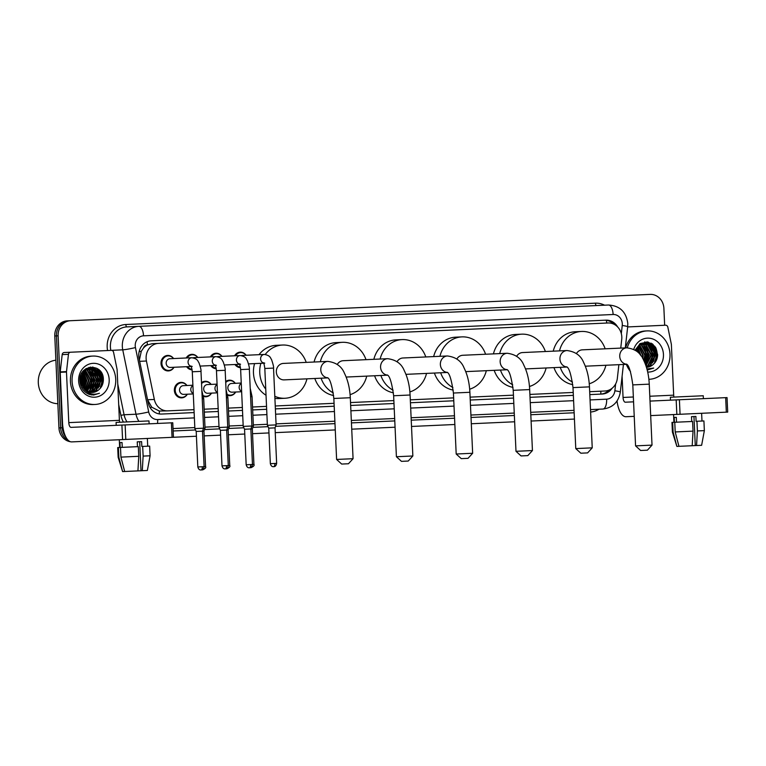 <?xml version="1.0" encoding="UTF-8"?>
<svg xmlns="http://www.w3.org/2000/svg" width="766" height="766" viewBox="0 0 766 766"><rect width="100%" height="100%" fill="white"/><g stroke="black" fill="none" stroke-linecap="round" stroke-linejoin="round"><path stroke-width="1.15" d="M235.679 392.02A7.756 6.99 -92.6 0 1 230.059 395.668A7.756 6.99 -92.6 0 1 227.665 395.313L230.451 395.16A7.267 6.549 -92.6 0 1 227.55 394.557M211.493 393.111A7.756 6.99 -92.6 0 1 205.882 396.759A7.756 6.99 -92.6 0 1 203.488 396.415L206.274 396.261A7.267 6.549 -92.6 0 1 203.373 395.658M187.316 394.212A7.756 6.99 -92.6 0 1 181.695 397.86A7.756 6.99 -92.6 0 1 174.361 390.44A7.756 6.99 -92.6 0 1 180.996 382.378A7.756 6.99 -92.6 0 1 186.923 385.499M240.438 367.632A7.756 6.99 -92.6 0 1 234.971 364.501M216.261 368.733A7.756 6.99 -92.6 0 1 210.794 365.602M192.084 369.825A7.756 6.99 -92.6 0 1 186.617 366.703M173.978 367.278A7.756 6.99 -92.6 0 1 168.357 370.926A7.756 6.99 -92.6 0 1 161.023 363.496A7.756 6.99 -92.6 0 1 167.658 355.434A7.756 6.99 -92.6 0 1 173.585 358.565M620.747 348.099L621.724 339.434A14.535 13.108 87.4 0 0 621.81 336.896A14.535 13.108 87.4 0 0 608.06 322.974L158.543 343.388A14.535 13.108 87.4 0 0 146.43 361.016L154.339 399.45A14.535 13.108 87.4 0 0 167.783 410.863L193.999 409.666M143.501 348.003A14.535 13.108 -92.6 0 1 147.618 344.853L147.388 344.863A4.845 4.366 87.4 0 0 143.501 348.003L141.298 351.221L139.422 359.953M147.541 399.756L151.754 407.186L159.328 411.045L167.783 410.863M601.77 323.262L152.262 343.675L147.618 344.853M589.686 391.704L604.977 391.005A14.535 13.108 87.4 0 0 617.329 378.423L618.88 364.673M204.177 409.207L218.176 408.575M228.354 408.106L242.362 407.474M252.531 407.014L266.539 406.373M275.243 405.98L334.062 403.309M350.522 402.562L393.858 400.589M410.308 399.842L453.644 397.88M470.104 397.133L513.44 395.16M529.89 394.413L573.227 392.451M152.262 343.675L158.543 343.388M225.683 381.545A7.756 6.99 -92.6 0 1 229.35 380.175A7.756 6.99 -92.6 0 1 235.277 383.306M201.506 382.636A7.756 6.99 -92.6 0 1 205.173 381.276A7.756 6.99 -92.6 0 1 211.1 384.408M234.578 355.797A7.756 6.99 -92.6 0 1 240.189 352.14A7.756 6.99 -92.6 0 1 246.116 355.271M210.391 356.889A7.756 6.99 -92.6 0 1 216.012 353.241A7.756 6.99 -92.6 0 1 221.939 356.362M186.215 357.99A7.756 6.99 -92.6 0 1 191.835 354.342A7.756 6.99 -92.6 0 1 197.762 357.463M617.635 326.938A14.535 13.108 87.4 0 0 605.944 320.159L151.189 340.813A14.535 13.108 87.4 0 0 139.067 358.44L148.173 402.638A14.535 13.108 87.4 0 0 161.607 414.052L194.133 412.577M604.278 320.236A14.535 13.108 -92.6 0 1 613.815 324.162M65.895 437.099A14.535 13.108 -92.6 0 1 62.295 427.773L58.12 335.824A14.535 13.108 -92.6 0 1 70.558 320.715L650.133 294.393A14.535 13.108 -92.6 0 1 663.892 308.315L664.658 325.253M617.051 400.982A19.38 8.369 -92.6 0 0 626.023 416.723L634.229 416.35M574.433 419.069L531.097 421.032L574.433 419.069M514.647 421.779L471.31 423.751L514.647 421.779M454.851 424.498L411.514 426.461L454.851 424.498M395.065 427.208L351.728 429.18L395.065 427.208M335.269 429.927L275.243 432.646L335.269 429.927M268.952 432.934L252.531 433.68L268.952 432.934M244.775 434.035L228.354 434.782L244.775 434.035M220.598 435.136L204.177 435.883L220.598 435.136M196.422 436.227L172.063 437.338L171.402 422.822L172.771 422.755L173.432 437.271L196.422 436.227M70.558 320.715L68.883 320.791L70.558 320.715M70.577 441.752A14.535 13.108 -92.6 0 1 58.953 427.926L54.779 335.977L56.445 335.901A14.535 13.108 -92.6 0 1 68.883 320.791A14.535 13.108 -92.6 0 0 56.445 335.901L60.629 427.849L56.445 335.901L58.12 335.824M68.394 440.479A14.535 13.108 -92.6 0 1 60.629 427.849A14.535 13.108 -92.6 0 0 68.394 440.479M98.22 369.155A19.38 17.474 -92.6 0 1 101.744 379.917A19.38 17.474 -92.6 0 0 98.22 369.155M652.488 343.982A19.38 17.474 -92.6 0 1 656.012 354.744A19.38 17.474 -92.6 0 0 652.488 343.982M611.45 314.577L143.529 335.824A9.69 4.184 87.4 0 0 138.905 326.335L126.984 326.881A19.38 17.474 87.4 0 0 110.409 347.027A19.38 17.474 87.4 0 0 110.831 350.378L122.742 349.832A19.38 17.474 -92.6 0 1 122.33 346.491A19.38 17.474 -92.6 0 1 138.905 326.335L608.51 305.012A9.69 4.184 87.4 0 1 613.126 314.5L143.529 335.824A9.69 8.742 87.4 0 0 135.237 345.897A9.69 8.742 87.4 0 0 135.448 347.572L148.7 411.955A9.69 8.742 87.4 0 0 157.662 419.567L194.373 417.891M590.059 399.929L606.643 399.172A9.69 4.184 87.4 0 1 602.899 409.044L590.49 409.609M574.04 410.356L530.704 412.319M514.254 413.065L470.908 415.038M454.458 415.785L411.122 417.748M394.672 418.495L351.326 420.467M334.876 421.214L276.057 423.885M267.353 424.278L253.345 424.919M243.167 425.379L229.168 426.011M218.99 426.48L204.991 427.112M194.813 427.572L173.039 428.567M589.81 394.605L602.21 394.04A14.535 13.108 87.4 0 0 612.091 388.266M204.311 412.108L218.31 411.476M228.488 411.016L242.487 410.375M252.665 409.915L266.664 409.283M275.377 408.881L334.196 406.21M350.646 405.463L393.983 403.5M410.442 402.753L453.778 400.781M470.228 400.034L513.565 398.071M530.024 397.324L573.361 395.352M609.027 390.095A14.535 13.108 -92.6 0 1 600.534 394.117M657.266 354.687A19.38 17.474 87.4 0 0 655.658 347.467M102.998 379.859A19.38 17.474 87.4 0 0 101.39 372.64M54.779 335.977A14.535 13.108 -92.6 0 1 67.207 320.868L68.883 320.791M627.66 326.938L665.587 325.215A2.422 2.183 87.4 0 1 667.828 327.111L671.332 344.145A2.422 2.183 87.4 0 1 671.38 344.556L673.678 395.16A4.845 2.097 87.4 0 0 673.946 397.085M727.7 412.108L726.321 412.165L725.67 397.65L727.039 397.583L727.7 412.108M680.064 414.272L676.838 414.416L676.177 399.9L679.404 399.747L680.064 414.272L726.321 412.165M650.679 415.603L676.838 414.416M679.404 399.747L725.67 397.65M676.177 399.9L650.018 401.087M633.568 401.834L625.362 402.207A4.845 2.097 87.4 0 1 623.055 397.458L622.097 376.307M693.958 416.551L695.279 445.582L678.954 446.329L675.2 431.947L674.76 422.267L692.588 421.463L693.029 431.134L692.196 445.726M691.909 416.637L695.882 416.455L696.102 421.3L703.916 420.946L704.356 430.626L697.386 430.942L696.955 421.262M676.522 422.19L676.311 417.346L674.214 417.441L674.434 422.286L672.663 422.363L673.103 432.043L676.866 446.415L678.954 446.329M691.516 416.656L691.736 421.501M670.48 400.158L670.355 397.248L703.255 395.754L703.389 398.665M676.866 446.415L672.414 432.072L671.973 422.392L672.663 422.363M672.414 432.072L673.103 432.043M675.2 431.947L693.029 431.134M695.279 445.582L696.562 445.525L697.386 430.942M696.562 445.525L701.627 445.295L704.356 430.626M627.277 347.812A24.225 21.841 -92.6 0 1 647.069 330.902A24.225 21.841 -92.6 0 1 669.991 354.112A24.225 21.841 -92.6 0 1 649.271 379.294A24.225 21.841 -92.6 0 1 648.879 379.314L649.271 379.294M625.602 347.879A24.225 21.841 -92.6 0 1 645.403 330.979L647.069 330.902M647.883 369.863L653.685 368.073L646.935 368.973M646.533 367.297L652.718 364.875A12.112 10.925 -92.6 0 1 646.628 367.297A12.112 10.925 -92.6 0 1 646.447 367.297M652.718 364.875C655.888 362.347 657.515 358.938 657.63 354.668L654.901 346.366L648.036 342.019L640.299 343.513L635.119 350.091M633.741 349.325A16.957 15.291 -92.6 0 1 650.363 338.342A16.957 15.291 -92.6 0 1 663.452 354.409A16.957 15.291 -92.6 0 1 647.691 372.037M646.389 367.096L649.894 365.516L655.227 354.782L649.645 344.537L644.551 343.149M646.418 367.182L650.42 365.497L655.744 354.754L650.162 344.509L644.809 343.13L639.6 344.987L635.656 350.435M646.207 366.521L647.806 365.612L653.13 354.878L647.548 344.633L643.507 343.283M646.265 366.703L648.333 365.593L653.657 354.85L648.074 344.604L643.766 343.235M645.891 365.583L651.043 354.964L645.46 344.719L642.473 343.541M645.987 365.851L651.569 354.945L645.987 344.7L642.731 343.465M645.422 364.281L648.955 355.06L643.373 344.815L641.439 343.924M645.556 364.645L649.472 355.041L643.89 344.796L641.697 343.819M644.752 362.596L646.858 355.156L641.276 344.911L640.414 344.451M644.943 363.055L647.385 355.137L641.803 344.892L640.673 344.307M643.804 360.508L644.771 355.252L639.399 345.14M644.072 361.064L645.298 355.233L639.658 344.949M642.463 358.019L642.684 355.347L638.394 346.021M642.846 358.67L643.201 355.328L638.643 345.782M641.113 355.922L637.647 346.845M644.809 343.13L639.083 345.016L635.244 350.167M643.248 343.264L642.454 343.235M643.507 343.225L640.252 343.541M642.722 343.225L639.84 343.819M642.205 343.484L641.42 343.379M642.463 343.417L641.678 343.331M641.18 343.838L640.386 343.637M641.429 343.743L640.644 343.561M640.146 344.327L639.495 344.068M640.405 344.193L639.677 343.934M640.577 355.204L637.398 347.161M638.049 352.36L636.422 348.693M638.739 353.049L636.661 348.262M630.504 371.51A24.225 21.841 -92.6 0 1 626.349 364.338M637.628 351.977L636.412 348.712M640.165 354.668L638.423 348.463M645.259 361.744L646.475 355.175L644.694 348.176M647.347 361.648L648.572 355.079L646.782 348.08M651.531 361.466L652.756 354.888L650.966 347.888M649.52 345.648L647.5 343.57M647.203 343.331L644.876 341.895M653.618 361.37L654.844 354.792L653.053 347.793M651.617 345.552L647.155 341.885M647.069 369.461L648.122 369.078M655.303 362.184L656.931 354.706L651.971 343.628M637.283 351.671L636.268 348.97M639.878 354.313L637.389 347.17M644.685 362.452L646.217 355.185L643.622 346.826M646.351 363.189L648.304 355.089L645.719 346.73M650.535 363.007L652.488 354.907L649.903 346.548M648.745 345.045L647.078 343.446M646.83 343.254L644.646 341.923M652.622 362.912L654.585 354.811L651.99 346.452M650.832 344.949L646.81 341.856M647.05 369.394L647.912 369.068M654.461 363.247L656.673 354.715L651.004 343.063M647.777 369.863L653.685 368.073M652.019 445.123L647.404 450.178L645.479 450.274L640.625 450.494L635.569 445.869L652.019 445.123L649.252 384.149L644.579 384.36L632.802 384.896L635.569 445.869M626.665 364.262A8.235 7.43 87.4 0 1 619.742 356.391A8.235 7.43 87.4 0 1 626.789 347.831L582.332 349.842A8.235 7.43 87.4 0 0 576.453 353.566M559.506 350.885A26.647 24.024 -92.6 0 1 581.499 331.458A26.647 24.024 -92.6 0 1 605.159 348.808M553.234 351.163A26.647 24.024 -92.6 0 1 575.228 331.745L581.499 331.458M605.906 365.267A26.647 24.024 -92.6 0 1 589.255 383.766M572.489 382.081A26.647 24.024 -92.6 0 1 560.252 367.335M572.796 384.647A26.647 24.024 -92.6 0 1 553.981 367.623M592.233 447.842L587.608 452.898L580.839 453.204L575.773 448.589L592.233 447.842L589.466 386.859L584.793 387.069L573.006 387.606L575.773 448.589M566.869 366.981A8.235 7.43 87.4 0 1 559.946 359.11A8.235 7.43 87.4 0 1 566.993 350.541L522.536 352.561A8.235 7.43 87.4 0 0 516.657 356.276M499.71 353.595A26.647 24.024 -92.6 0 1 521.703 334.168A26.647 24.024 -92.6 0 1 545.373 351.527M493.438 353.882A26.647 24.024 -92.6 0 1 515.432 334.455L521.703 334.168M546.12 367.977A26.647 24.024 -92.6 0 1 529.469 386.485M512.703 384.791A26.647 24.024 -92.6 0 1 500.457 370.055M513.009 387.366A26.647 24.024 -92.6 0 1 494.185 370.332M532.437 450.552L527.822 455.617L521.043 455.923L515.987 451.298L532.437 450.552L529.67 389.578L524.997 389.789L513.22 390.325L515.987 451.298M507.082 369.691A8.235 7.43 87.4 0 1 500.16 361.82A8.235 7.43 87.4 0 1 507.207 353.26L462.75 355.271A8.235 7.43 87.4 0 0 456.871 358.995M439.923 356.314A26.647 24.024 -92.6 0 1 461.917 336.887A26.647 24.024 -92.6 0 1 485.577 354.237M433.652 356.602A26.647 24.024 -92.6 0 1 455.646 337.174L461.917 336.887M486.324 370.696A26.647 24.024 -92.6 0 1 469.673 389.195M452.907 387.51A26.647 24.024 -92.6 0 1 440.67 372.764M453.213 390.085A26.647 24.024 -92.6 0 1 434.399 373.052M472.651 453.271L468.026 458.327L461.256 458.633L456.191 454.018L472.651 453.271L469.884 392.288L453.424 393.035L456.191 454.018M447.287 372.41A8.235 7.43 87.4 0 1 440.364 364.539A8.235 7.43 87.4 0 1 447.411 355.97L402.954 357.99A8.235 7.43 87.4 0 0 397.075 361.705M380.127 359.024A26.647 24.024 -92.6 0 1 402.121 339.597A26.647 24.024 -92.6 0 1 425.791 356.956M373.856 359.311A26.647 24.024 -92.6 0 1 395.85 339.884L402.121 339.597M426.538 373.406A26.647 24.024 -92.6 0 1 409.887 391.914M393.121 390.22A26.647 24.024 -92.6 0 1 380.874 375.484M393.427 392.795A26.647 24.024 -92.6 0 1 374.603 375.761M412.855 455.981L408.24 461.046L401.461 461.352L396.405 456.728L412.855 455.981L410.088 395.007L405.415 395.218L393.638 395.754L396.405 456.728M387.5 375.12A8.235 7.43 87.4 0 1 380.578 367.249A8.235 7.43 87.4 0 1 387.625 358.689L343.168 360.709A8.235 7.43 87.4 0 0 337.289 364.425M320.341 361.744A26.647 24.024 -92.6 0 1 342.335 342.316A26.647 24.024 -92.6 0 1 365.995 359.666M314.07 362.031A26.647 24.024 -92.6 0 1 336.063 342.603L342.335 342.316M366.742 376.125A26.647 24.024 -92.6 0 1 350.091 394.634M333.325 392.939A26.647 24.024 -92.6 0 1 321.088 378.193M333.631 395.515A26.647 24.024 -92.6 0 1 314.816 378.481M353.069 458.7L348.444 463.756L341.674 464.062L336.609 459.447L353.069 458.7L350.301 397.726L345.629 397.937L333.842 398.473L336.609 459.447M327.704 377.839A8.235 7.43 87.4 0 1 320.791 369.968A8.235 7.43 87.4 0 1 327.829 361.399L283.382 363.419A8.235 7.43 87.4 0 0 276.335 371.989A8.235 7.43 87.4 0 0 284.129 379.879L327.762 377.897M265.754 389.118A26.647 24.024 -92.6 0 1 259.751 372.736A26.647 24.024 -92.6 0 1 260.852 363.333M265.237 354.466A26.647 24.024 -92.6 0 1 282.539 345.035A26.647 24.024 -92.6 0 1 306.209 362.385M266.032 395.237A26.647 24.024 -92.6 0 1 253.469 373.023A26.647 24.024 -92.6 0 1 254.58 363.611M259.013 354.687A26.647 24.024 -92.6 0 1 276.267 345.313L282.539 345.035M306.955 378.835A26.647 24.024 -92.6 0 1 284.962 398.263A26.647 24.024 -92.6 0 1 274.803 396.281M284.962 398.263L278.69 398.55A26.647 24.024 -92.6 0 1 274.898 398.387M241.472 355.615A4.357 3.935 -92.6 0 1 242.439 355.434L264.356 354.438A4.357 3.935 -92.6 0 0 263.485 362.979M235.526 355.75A7.267 6.549 -92.6 0 1 240.629 352.609A7.267 6.549 -92.6 0 1 246.001 355.271M264.816 368.484L273.529 368.092L276.105 424.9L267.391 425.293L264.816 368.484C264.308 364.673 263.801 362.758 263.293 362.73L264.749 363.151M276.641 463.382C276.191 465.651 275.195 466.743 273.634 466.666A3.15 1.36 -92.6 0 0 274.85 463.459L276.641 463.382L275.032 427.859L268.742 428.146L267.391 425.293M240.342 367.096A7.267 6.549 -92.6 0 1 235.928 364.463M217.295 356.717A4.357 3.935 -92.6 0 1 218.262 356.535L240.17 355.539A4.357 3.935 -92.6 0 0 239.308 364.08M211.349 356.851A7.267 6.549 -92.6 0 1 216.452 353.71A7.267 6.549 -92.6 0 1 221.824 356.372M250.597 396.673L252.062 396.606L253.393 425.934L243.215 426.394L240.639 369.576C240.131 365.775 239.624 363.86 239.116 363.821L240.572 364.252M240.639 369.576L249.352 369.183L251.928 426.001L250.846 428.96L252.464 464.483C252.014 466.743 251.018 467.844 249.457 467.767A3.15 1.36 -92.6 0 0 250.674 464.56L253.929 464.416L252.32 428.893L244.555 429.247L243.215 426.394M216.165 368.187A7.267 6.549 -92.6 0 1 211.742 365.554M193.109 357.808A4.357 3.935 -92.6 0 1 194.085 357.636L215.993 356.64A4.357 3.935 -92.6 0 0 215.122 365.171M187.172 357.942A7.267 6.549 -92.6 0 1 192.276 354.802A7.267 6.549 -92.6 0 1 197.647 357.473M226.42 397.774L227.885 397.707L229.216 427.035L219.038 427.495L216.462 370.677C215.955 366.876 215.447 364.951 214.94 364.922L216.395 365.344M216.462 370.677L225.166 370.284L227.751 427.093L226.669 430.052L228.287 465.575C227.837 467.844 226.841 468.945 225.281 468.869A3.15 1.36 -92.6 0 0 226.497 465.661L229.752 465.508L228.134 429.985L220.378 430.339L219.038 427.495M191.988 369.289A7.267 6.549 -92.6 0 1 187.565 366.655M191.079 366.493L170.301 367.441A4.357 3.935 -92.6 0 1 169.899 358.727L191.816 357.732A4.357 3.935 -92.6 0 0 190.945 366.272M173.863 367.278A7.267 6.549 -92.6 0 1 168.759 370.418A7.267 6.549 -92.6 0 1 161.885 363.457A7.267 6.549 -92.6 0 1 168.099 355.903A7.267 6.549 -92.6 0 1 173.47 358.565M202.243 398.866L203.708 398.799L205.039 428.127L194.861 428.587L192.285 371.778C191.778 367.967 191.27 366.052 190.763 366.024L192.209 366.445M192.285 371.778L200.989 371.386L203.574 428.194L202.492 431.153L204.11 466.676C203.66 468.945 202.655 470.037 201.104 469.96A3.15 1.36 -92.6 0 0 202.32 466.753L205.575 466.609L203.957 431.086L196.201 431.44L194.861 428.587M241.644 391.742L231.993 392.182A4.357 3.935 -92.6 0 1 231.6 383.469L241.252 383.038M225.721 382.473A7.267 6.549 -92.6 0 1 229.79 380.645A7.267 6.549 -92.6 0 1 235.162 383.306M235.555 392.02A7.267 6.549 -92.6 0 1 230.451 395.16M217.467 392.843L207.816 393.284A4.357 3.935 -92.6 0 1 207.423 384.57L217.065 384.13M201.544 383.565A7.267 6.549 -92.6 0 1 205.614 381.746A7.267 6.549 -92.6 0 1 210.985 384.408M211.378 393.121A7.267 6.549 -92.6 0 1 206.274 396.261M193.291 393.944L183.639 394.375A4.357 3.935 -92.6 0 1 183.237 385.671L192.888 385.231M187.201 394.222A7.267 6.549 -92.6 0 1 182.097 397.363A7.267 6.549 -92.6 0 1 175.222 390.401A7.267 6.549 -92.6 0 1 181.437 382.837A7.267 6.549 -92.6 0 1 186.808 385.509M70.51 352.236A2.422 2.183 87.4 0 0 68.452 354.332L66.508 371.606A2.422 2.183 87.4 0 0 66.489 372.027L60.217 372.314A2.422 2.183 -92.6 0 1 60.227 371.893L62.18 354.62A2.422 2.183 -92.6 0 1 64.239 352.523L111.319 350.378A2.422 2.183 87.4 0 1 113.559 352.283L117.064 369.308A2.422 2.183 87.4 0 1 117.112 369.729L119.41 420.333A4.845 2.097 87.4 0 0 119.678 422.257M60.217 372.314L62.515 422.918A19.38 8.369 -92.6 0 0 71.755 441.896L122.57 439.588L121.909 425.063L71.094 427.371A4.845 2.097 87.4 0 1 68.787 422.631L66.489 372.027M121.909 425.063L125.136 424.919L125.796 439.435L172.063 437.338M125.796 439.435L122.57 439.588M125.136 424.919L171.402 422.822M139.69 441.714L141.011 470.755L124.686 471.492L120.932 457.12L120.492 447.44L138.32 446.626L138.761 456.306L137.928 470.889M137.641 441.81L141.614 441.628L141.834 446.473L149.648 446.109L150.088 455.789L143.127 456.105L142.687 446.425M122.263 447.354L122.043 442.518L119.946 442.614L120.166 447.449L118.395 447.536L118.835 457.216L122.598 471.588L124.686 471.492M137.248 441.829L137.468 446.664M116.212 425.322L116.087 422.42L139.651 421.348L148.987 420.927L149.121 423.828M122.598 471.588L118.146 457.245L117.705 447.564L118.395 447.536M118.146 457.245L118.835 457.216M120.932 457.12L138.761 456.306M141.011 470.755L142.294 470.697L143.127 456.105M142.294 470.697L147.359 470.468L150.088 455.789M57.852 403.692A21.802 19.657 -92.6 0 1 38.3 382.789A21.802 19.657 -92.6 0 1 55.88 360.202M72.081 381.257A24.225 21.841 -92.6 0 1 92.81 356.075A24.225 21.841 -92.6 0 1 115.723 379.275A24.225 21.841 -92.6 0 1 95.003 404.467A24.225 21.841 -92.6 0 1 72.081 381.257M95.003 404.467L93.328 404.544A24.225 21.841 -92.6 0 1 70.415 381.334A24.225 21.841 -92.6 0 1 91.135 356.152L92.81 356.075M89.507 394.5L93.615 395.026L99.417 393.245C92.686 395.562 87.238 393.657 83.082 387.548A12.112 10.925 -92.6 0 0 92.36 392.46A12.112 10.925 -92.6 0 0 98.45 390.047C101.619 387.51 103.257 384.111 103.362 379.84C103.812 362.395 78.448 363.879 79.961 380.903C80.497 387.625 83.686 392.163 89.507 394.5M109.184 379.572A16.957 15.291 -92.6 0 1 94.678 397.209A16.957 15.291 -92.6 0 1 78.63 380.961A16.957 15.291 -92.6 0 1 93.136 363.333A16.957 15.291 -92.6 0 1 109.184 379.572M91.231 392.451L95.626 390.689L100.959 379.946L95.377 369.7L90.283 368.312M91.489 392.46L96.152 390.67L101.476 379.926L95.894 369.681L90.541 368.302L85.332 370.16L80.708 380.865L83.082 387.548M90.197 392.326L93.538 390.784L98.871 380.041L93.28 369.796L89.239 368.446M90.455 392.364L94.065 390.765L99.388 380.022L93.806 369.777L89.498 368.408M89.153 392.077L91.451 390.88L96.775 380.137L91.192 369.892L88.205 368.705M89.411 392.154L91.968 390.851L97.301 380.118L91.719 369.873L88.463 368.628M88.109 391.713L89.354 390.976L94.687 380.233L89.105 369.988L87.171 369.097M88.368 391.819L89.881 390.947L95.204 380.214L89.622 369.968L87.429 368.982M87.056 391.215L92.59 380.329L87.008 370.083L86.146 369.624M87.314 391.349L93.117 380.3L87.535 370.055L86.405 369.48M85.993 390.545L90.503 380.424L85.131 370.313M86.261 390.727L91.03 380.396L85.39 370.122M84.921 389.693L88.416 380.52L84.126 371.194M85.189 389.923L88.933 380.491L84.375 370.945M83.848 388.563L86.319 380.616L83.13 372.333L85.677 380.645L83.829 388.544M84.116 388.879L86.845 380.587L83.379 372.017M82.747 387.06L84.231 380.712L82.153 373.856L83.848 380.721L82.738 387.031M83.034 387.481L84.748 380.683L82.393 373.425M81.598 384.819L82.134 380.807L81.206 376.163M81.895 385.499L82.661 380.779L81.435 375.464M80.028 381.956L79.97 379.697M80.315 383.766L80.468 382.837M90.541 368.302L84.815 370.179L80.181 380.894L84.834 389.999M88.98 368.427L88.195 368.408M89.239 368.389L85.983 368.714M88.454 368.389L85.572 368.992M87.937 368.657L87.152 368.542M86.884 368.523L86.328 368.503M88.195 368.59L87.41 368.503M87.142 368.484L86.357 368.484M86.912 369.011L86.118 368.8M87.161 368.906L86.376 368.724M85.888 369.499L85.227 369.241M86.137 369.365L85.409 369.107M92.265 392.47L98.45 390.047M81.004 386.102L81.253 385.25M81.445 384.398L81.091 376.585M84.72 387.203L85.936 380.635L84.155 373.626M90.991 386.916L92.207 380.348L90.426 373.339M93.079 386.82L94.304 380.252L92.514 373.243M88.492 394.107L89.756 393.37M91.748 391.78L93.816 389.272M95.176 386.725L96.392 380.156L94.611 373.157M93.165 370.916L91.144 368.839M90.455 368.302L88.961 367.383M97.263 386.629L98.488 380.06L96.698 373.061M95.252 370.821L93.232 368.743M92.935 368.503L90.608 367.058M99.35 386.533L100.576 379.965L98.785 372.965M97.349 370.725L92.887 367.058M91.594 394.95L93.854 394.251M101.035 387.347L102.663 379.869L97.713 368.8M80.87 385.719L81.091 384.858M81.282 383.9L80.966 377.102M82.575 386.773L83.59 380.74L82.01 374.143M89.995 388.458L91.949 380.357L89.363 371.998M92.083 388.362L94.046 380.262L91.451 371.903M96.267 388.171L98.22 380.07L95.635 371.711M94.477 370.208L92.81 368.618M92.562 368.427L90.378 367.086M98.354 388.075L100.317 379.974L97.722 371.615M96.564 370.112L92.542 367.029M91.46 394.93L93.644 394.241M100.202 388.419L102.405 379.879L96.736 368.235M93.509 395.036L99.417 393.245M139.125 351.709A14.535 1.092 -11.6 0 0 141.298 351.221M606.701 323.041A14.535 6.281 -92.6 0 0 606.385 320.332M600.764 394.107A14.535 6.281 -92.6 0 0 600.85 391.196M159.271 413.927A14.535 6.281 -92.6 0 0 159.328 411.045M150.088 407.55A14.535 1.092 -11.6 0 0 151.754 407.186M147.388 344.863A14.535 6.281 -92.6 0 0 147.101 341.741M147.579 399.756L154.339 399.45M139.661 361.322L146.43 361.016M621.322 333.631L622.241 325.473A9.69 8.742 87.4 0 0 622.298 323.788A9.69 8.742 87.4 0 0 613.126 314.5M138.943 421.386A19.38 17.474 -92.6 0 1 136.003 414.215L122.742 349.832A9.69 0.728 -11.6 0 0 135.448 347.572M107.575 350.55A21.802 19.657 -92.6 0 1 125.835 324.506L595.431 303.183A2.422 1.044 -92.6 0 0 596.59 305.557M595.431 303.183A21.802 19.657 -92.6 0 1 604.537 305.194M598.926 409.226A21.802 19.657 -92.6 0 1 590.605 412.022M574.146 412.778L530.809 414.741M514.359 415.488L471.023 417.46M454.573 418.207L411.227 420.17M394.777 420.917L351.441 422.889M334.991 423.636L275.588 426.327M268.043 426.672L252.876 427.361M243.866 427.773L228.699 428.462M219.689 428.874L204.522 429.563M195.512 429.965L173.145 430.98M123.431 422.085A21.802 19.657 -92.6 0 1 120.904 415.325L118.701 404.592M62.295 427.773L58.953 427.926M148.7 411.955A9.69 0.728 -11.6 0 1 136.003 414.215L124.082 414.76A19.38 17.474 87.4 0 0 127.022 421.922M117.763 384.082L124.082 414.76L120.904 415.325M606.643 399.172A9.69 8.742 87.4 0 0 614.868 390.784L615.644 383.919M204.551 417.432L218.549 416.8M228.728 416.34L242.736 415.699M252.904 415.239L266.913 414.598M275.616 414.205L334.436 411.534M350.895 410.787L394.231 408.824M410.681 408.077L454.018 406.104M470.477 405.358L513.814 403.395M530.264 402.638L573.6 400.675M110.333 350.426L110.831 350.378M125.835 324.506A2.422 1.044 -92.6 0 0 126.984 326.881M157.662 419.567A9.69 4.184 87.4 0 1 157.49 423.454M614.868 390.784A9.69 0.728 6.4 0 1 620.316 392.058L623.428 364.463M622.241 325.473A9.69 0.728 6.4 0 1 627.689 326.747L625.295 347.898M623.055 397.458L633.348 396.989M649.798 396.242L673.678 395.16M652.929 344.327A19.38 17.474 -92.6 0 1 656.223 354.735M274.85 463.459L270.35 463.669L268.742 428.146M250.674 464.56L246.173 464.761L244.555 429.247M226.497 465.661L221.996 465.862L220.378 430.339M202.32 466.753L197.82 466.963L196.201 431.44M253.929 464.416C254.618 465.393 253.613 466.484 250.922 467.7L250.922 467.7A3.15 1.36 -92.6 0 0 251.985 466.303M241.625 391.349A4.357 3.935 -92.6 0 1 241.271 383.431M229.752 465.508C230.432 466.484 229.436 467.586 226.746 468.802L226.746 468.802A3.15 1.36 -92.6 0 0 227.799 467.394M217.448 392.441A4.357 3.935 -92.6 0 1 217.084 384.532M205.575 466.609C206.255 467.586 205.259 468.677 202.569 469.893L202.569 469.893A3.15 1.36 -92.6 0 0 203.622 468.495M193.271 393.542A4.357 3.935 -92.6 0 1 192.908 385.624M68.787 422.631L119.41 420.333M60.227 371.893L66.508 371.606M68.452 354.332L62.18 354.62M98.661 369.49A19.38 17.474 -92.6 0 1 101.955 379.907M627.689 326.747L627.794 323.53C626.262 311.906 619.838 305.739 608.51 305.012M602.899 409.044C612.723 407.78 618.535 402.112 620.316 392.058M673.917 422.305L673.563 414.559M701.982 421.032L701.627 413.286M626.789 347.831C635.148 348.903 640.702 352.877 643.421 359.752C646.858 366.646 648.802 374.775 649.252 384.149M626.435 364.08C628.876 364.97 631.002 371.912 632.802 384.896M585.32 366.196L626.722 364.319M566.993 350.541C575.362 351.623 580.906 355.596 583.635 362.471C587.062 369.365 589.006 377.494 589.466 386.859M566.639 366.799C569.09 367.69 571.206 374.622 573.006 387.606M525.533 368.915L566.926 367.029M507.207 353.26C515.566 354.332 521.119 358.306 523.839 365.181C527.276 372.075 529.22 380.204 529.67 389.578M506.853 369.509C509.294 370.399 511.42 377.341 513.22 390.325M465.738 371.625L507.14 369.748M447.411 355.97C455.78 357.052 461.324 361.025 464.052 367.9C467.48 374.794 469.424 382.923 469.884 392.288M447.057 372.228C449.508 373.119 451.624 380.051 453.424 393.035M405.951 374.344L447.344 372.468M387.625 358.689C395.984 359.761 401.537 363.745 404.257 370.61C407.694 377.504 409.638 385.633 410.088 395.007M387.27 374.947C389.712 375.828 391.838 382.77 393.638 395.754M346.155 377.054L387.558 375.177M327.829 361.399C336.197 362.481 341.741 366.454 344.47 373.329C347.898 380.223 349.842 388.352 350.301 397.726M327.475 377.657C329.926 378.548 332.042 385.49 333.842 398.473M273.529 368.092C273.826 367.163 273.165 364.319 271.528 359.541C270.274 357.961 270.609 355.52 264.356 354.438M240.629 352.609L237.786 352.733M248.548 363.888L263.609 363.199M240.361 367.173L238.446 367.259M275.032 427.859L276.105 424.9M270.35 463.669C271.001 465.881 272.093 466.887 273.634 466.666M249.352 369.183C249.649 368.264 248.979 365.42 247.351 360.633C246.087 359.062 246.432 356.611 240.17 355.539M216.452 353.71L213.609 353.835M224.371 364.989L239.432 364.3M216.184 368.264L214.269 368.35M246.173 464.761C246.824 466.982 247.916 467.988 249.457 467.767M225.166 370.284C225.472 369.365 224.802 366.512 223.174 361.734C221.91 360.154 222.255 357.712 215.993 356.64M192.276 354.802L189.432 354.936M200.194 366.081L215.256 365.401M192.007 369.365L190.083 369.451M221.996 465.862C222.647 468.083 223.739 469.079 225.281 468.869M200.989 371.386C201.295 370.457 200.625 367.613 198.997 362.835C197.733 361.255 198.078 358.814 191.816 357.732M168.099 355.903L165.245 356.027M168.759 370.418L165.906 370.553M197.82 466.963C198.471 469.175 199.562 470.18 201.104 469.96M252.062 396.606L250.223 388.372M229.79 380.645L226.947 380.779M252.32 428.893L253.393 425.934M250.185 467.643L250.922 467.7M227.885 397.707L226.037 389.473M205.614 381.746L202.77 381.87M228.134 429.985L229.216 427.035M226.008 468.744L226.746 468.802M203.708 398.799L201.86 390.574M181.437 382.837L178.583 382.971M203.957 431.086L205.039 428.127M182.097 397.363L179.244 397.487M201.831 469.845L202.569 469.893M119.649 447.478L119.295 439.732M147.714 446.205L147.359 438.458"/></g></svg>
